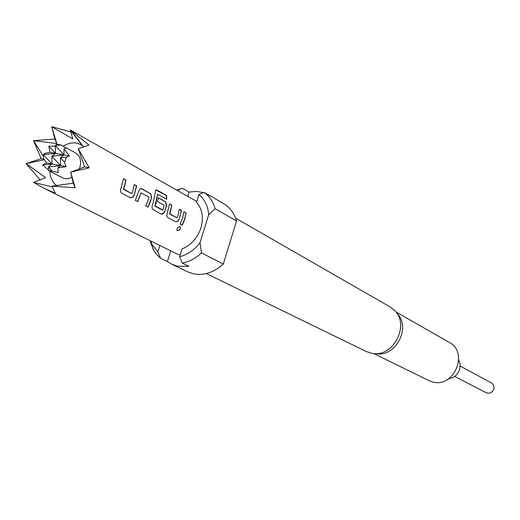 <?xml version="1.0" encoding="UTF-8"?>
<svg xmlns="http://www.w3.org/2000/svg" width="520" height="520" viewBox="0 0 520 520"><rect width="100%" height="100%" fill="white"/><g stroke="black" fill="none" stroke-linecap="round" stroke-linejoin="round"><path stroke-width="0.78" d="M176.93 230.399L177.099 230.51C179.692 230.263 180.7 228.956 180.108 226.59C177.853 226.824 176.794 228.092 176.93 230.393L177.249 230.659C179.894 230.38 180.889 229.047 180.245 226.675L180.115 226.597M125.99 180.05L123.513 188.975L124.514 186.778L125.99 180.05L123.507 178.692L120.549 189.975L120.692 191.939L121.648 193.135L130.566 197.828L132.737 197.314L134.232 195.312L136.448 185.913L134.232 184.697M125.762 180.063L123.487 178.822M141.017 193.011L148.915 196.989L148.363 199.628L145.743 205.907L148.096 207.155L150.709 200.895L151.619 196.755L150.644 193.752L141.642 188.611L140.498 188.494L138.743 191.172L135.304 200.375L137.716 201.65L141.017 193.011L137.534 201.552M140.797 192.992L141.154 192.822M151.476 198.081L147.907 207.058M151.262 198.061L151.236 195.507L150.202 193.531L140.719 188.435M157.579 194.272L154.966 205.829L155.935 203.703L157.606 194.246L166.725 199.225L166.562 195.403L156.975 190.086L155.72 190.099L153.355 202.319L152.002 206.303L152.302 209.144L160.986 213.987L162.097 214.136L163.585 213.323L164.541 212.024L166.419 206.186L166.406 203.651L165.412 201.708L158.386 197.769L157.684 201.747L164.19 205.27L162.897 210.035L155.168 205.894M155.903 189.982L166.341 195.481L166.504 199.102M158.373 197.899L164.716 201.37L165.776 202.534L166.29 205.732L164.723 211.627M171.841 205.133L169.526 213.636L170.475 211.542L171.841 205.133L169.598 203.905L166.829 214.643L166.927 216.489L167.772 217.588L175.819 221.819L177.814 221.299L179.205 219.381L181.266 210.418L179.276 209.333M171.619 205.147L169.585 204.035M186.114 212.94L184.782 219.252L182.28 225.277L180.102 224.127L182.611 218.082L183.95 211.757L186.114 212.94L184.581 219.213L182.097 225.18M185.9 212.953L183.937 211.881M60.892 144.95L56.979 144.242L55.354 145.529L55.432 153.355L51.87 156.24L51.98 163.995L60.509 165.62L51.87 156.24L63.973 154.934L55.354 145.529L60.892 144.95L75.888 153.12C80.288 156.032 81.608 160.81 79.846 167.447L79.164 169.228M71.955 177.327C68.647 179.049 65.585 179.231 62.764 177.873L48.445 170.502L52.351 171.262L48.38 166.972L60.509 165.62L57.798 167.928L58.273 172.53L52.351 171.262M48.432 169.982L42.686 165.022L51.98 163.995L43.342 154.642L55.432 153.355L63.973 154.934L60.47 157.852L66.027 157.248L65.669 159.874L64.434 162.169L66.053 166.68L57.798 167.928M42.686 165.022L46.508 162.948L43.42 158.197L43.342 154.642L45.006 153.328L49.959 152.341L55.432 153.355L48.828 146.159L55.361 146.198M43.381 156.377L33.547 140.673L56.777 143.52L51.734 126.77L72.813 138.905L70.252 129.981L83.362 146.822M78.241 148.759L84.669 166.907L70.662 172.192L73.268 183.15L52.026 186.167L75.192 187.785L70.668 172.205L89.245 167.778L78.241 148.759L88.933 145.132L70.258 129.935L196.781 201.448M63.206 146.185C70.564 141.785 77.116 141.745 82.862 146.055M454.682 376.409L486.187 392.75C489.691 393.952 492.226 392.724 493.786 389.058C494.364 386.36 493.565 384.319 491.394 382.935L460.181 366.035M448.695 378.729C454.135 377.891 457.795 374.706 459.687 369.174L460.129 364.299L458.744 359.775M235.631 218.198L390.084 306.904L394.713 310.577C410.215 325.338 392.957 357.89 372.034 353.353L366.405 351.579L206.297 273.546M159.881 245.492L157.865 251.927L160.609 258.271L167.375 261.514L171.919 264.31L177.392 266.201L188.922 266.357L182.26 263.12L179.582 256.731L182.013 248.911C191.1 245.18 197.399 238.192 200.928 227.948C203.788 217.581 202.319 209.02 196.521 202.274L198.933 194.525L204.211 192.446L210.665 196.216L206.609 193.843M179.582 256.731C187.506 254.716 194.317 250.023 200.025 242.665L201.455 252.915L223.314 264.05C213.759 272.584 203.691 275.815 193.108 273.741L187.701 271.863L171.919 264.31M201.455 252.915C195.611 258.362 189.208 261.762 182.26 263.12M373.666 353.541L428.994 380.64L432.556 381.94C453.947 388.479 469.157 352.378 449.267 342.394L395.785 311.818M71.078 131.983L51.714 126.718L54.919 139.048L33.501 140.647L41.21 158.685L26 163.579L40.203 179.985M52.221 186.881L33.592 182.422L44.057 188.325L176.657 253.773L180.102 255.06M169.728 213.694L176.963 217.874L177.944 215.566L179.29 209.209L181.48 210.405L179.205 219.381M123.715 189.04L131.742 193.661L132.795 191.237L134.251 184.567L136.675 185.894L134.232 195.312M44.057 188.325L55.25 193.167L52.026 186.167M162.649 210.21L155.22 206.232M187.72 196.306L189.046 192.069L182.488 188.305L177.197 190.327M167.375 261.514L170.709 250.835M397.013 313.482C411.574 327.36 395.395 357.884 375.739 353.626M204.211 192.446C209.508 196.3 213.142 201.734 215.118 208.741L208.689 214.689L200.025 242.665M208.696 194.935L223.802 203.756C230.035 207.493 234.286 213.239 236.542 220.981L215.118 208.741M176.755 190.08L182.488 188.305M203.625 192.673L196.502 191.425L189.046 192.069M223.314 264.05L236.542 220.981M208.689 214.689C207.948 206.044 204.692 199.329 198.933 194.525M150.436 240.832L151.951 244.342L157.865 251.927M160.609 258.271L156.845 254.735L154.219 251.219L150.241 241.781M231.758 236.567L228.124 248.391M33.592 182.422L45.675 177.691L26.052 163.579L44.363 159.731M56.895 185.764C52.501 182.598 50.173 177.762 49.907 171.262M44.044 159.218L41.21 158.685M89.245 167.778L84.669 166.907M73.268 183.15L75.192 187.785M54.919 139.048L56.777 143.52M46.508 162.948L51.98 163.995L48.38 166.972L48.445 170.502M64.434 162.169L60.47 157.852L60.509 165.62L66.053 166.68M62.355 145.724L66.203 148.05L63.96 148.922L63.973 154.934L69.517 155.968L66.027 157.248M63.96 148.922L69.517 155.968M49.959 152.341L48.828 146.159M169.78 214.025L169.526 213.636M176.963 217.874L169.578 213.967M175.403 221.631L177.346 221.41L179.01 219.317M160.816 213.902L162.819 213.688L164.522 211.562M155.019 206.167L154.966 205.829M123.78 189.397L123.513 188.975M131.742 193.661L123.572 189.332M130.117 197.619L132.243 197.431L134.03 195.247M81.484 144.008L72.8 132.847M151.951 244.342L152.893 248.885"/></g></svg>
